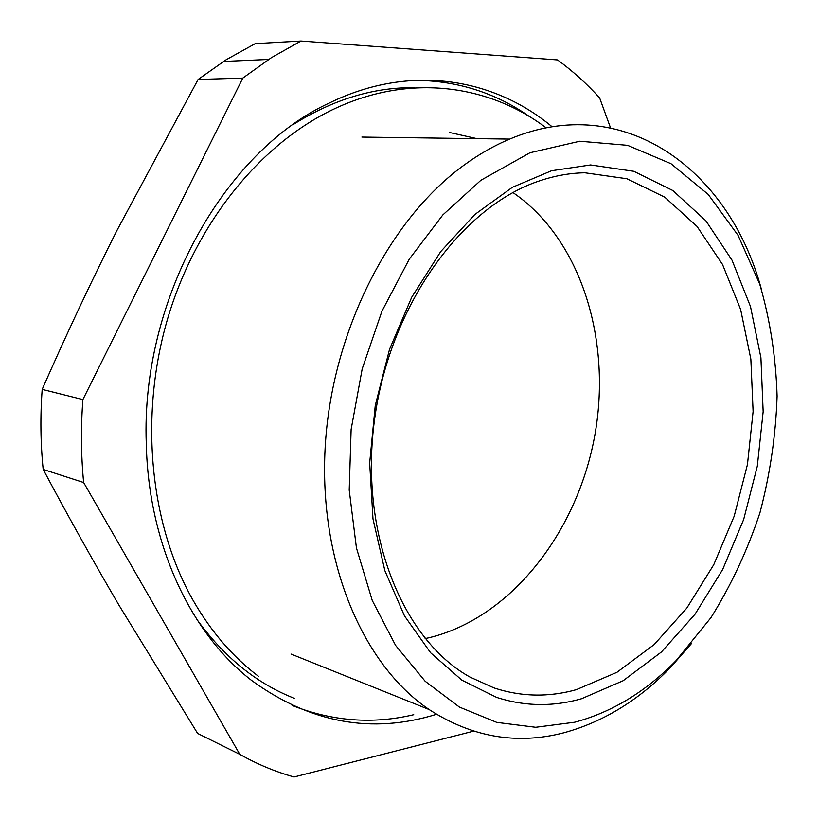 <?xml version="1.0" encoding="UTF-8"?>
<svg xmlns="http://www.w3.org/2000/svg" width="818" height="818" viewBox="0 0 818 818"><rect width="100%" height="100%" fill="white"/><g stroke="black" fill="none" stroke-linecap="round" stroke-linejoin="round"><path stroke-width="1.23" d="M425.135 638.592L429.266 637.682C510.473 617.927 576.312 533.387 594.369 437.712C612.406 342.047 581.751 239.674 512.947 192.557M584.901 172.782L626.885 178.743L664.778 197.179L697.038 226.422L722.56 264.541L740.627 309.47L750.852 359.122L753.102 411.454L747.458 464.46L734.196 516.178L713.756 564.706L686.783 608.132L654.134 644.604L616.895 672.335L576.434 689.635C548.684 697.417 521.209 696.844 494.031 687.928L469.982 677.069C402.17 639.492 358.816 532.436 374.705 418.366C390.298 304.286 462.753 205.461 540.575 180.522C555.514 175.594 570.289 173.007 584.901 172.782M581.557 698.736L623.173 680.709L661.445 651.977L694.983 614.287L722.672 569.492L743.664 519.491L757.304 466.219L763.153 411.648L760.914 357.742L750.495 306.556L732.018 260.185L705.873 220.788L672.764 190.482L633.807 171.289L590.565 164.95L551.536 170.737L512.385 187.302L474.839 214.5L440.708 251.596L411.751 297.2L389.532 349.327L375.257 405.513L369.675 462.988L372.988 518.929L384.859 570.657L404.47 615.862L430.616 652.764L461.853 680.157L496.618 697.396C524.675 706.455 552.988 706.905 581.557 698.736M676.22 660.474L710.944 617.651C731.108 585.34 747.427 550.422 759.912 512.876C770.024 474.46 775.75 435.554 777.1 396.157C775.873 357.088 770.086 319.746 759.738 284.132L738.061 235.339L708.204 194.418L670.954 163.682L627.559 145.328L579.798 141.238L529.972 152.741L480.861 180.287L442.835 214.929L409.286 259.132L381.934 311.208L362.2 368.867L351.126 429.45L349.214 490.084L356.433 547.927L372.221 600.392L395.564 645.361L425.135 681.241L459.389 707.059L496.761 722.386L535.688 727.284L574.747 722.212C612.099 712.171 645.923 691.599 676.22 660.474M691.333 643.735L670.106 667.917C638.449 700.464 603.009 722.09 563.786 732.795C516.915 745.004 472.037 737.253 429.153 709.554C363.11 665.095 318.805 562.651 325.155 447.548C331.494 332.507 388.939 219.5 463.99 165.164C478.898 154.305 494.133 145.614 509.675 139.101C623.878 90.829 729.278 170.072 761.231 288.693M436.495 714.288C371.883 734.39 310.226 723.081 251.504 680.361C190.829 633.572 148.426 544.44 146.279 443.632C140.706 298.846 225.083 150.328 330.135 102.639C409.767 63.804 493.52 77.802 552.15 126.81M610.494 127.792L599.645 97.935C586.803 83.733 572.774 71.064 557.549 59.929L300.973 41.033L255.247 43.64L226.218 59.714L198.12 79.479L242.803 78.099L271.433 57.649L300.973 41.033M242.803 78.099L82.894 399.573L42.188 389.388C66.319 334.531 91.156 281.699 116.718 230.901L198.12 79.479M473.561 731.149L294.122 776.967C275.502 771.824 257.384 764.268 239.766 754.319L83.64 482.518C81.023 455.289 80.778 427.64 82.894 399.573M83.64 482.518L43.19 469.43C40.532 443.141 40.194 416.454 42.188 389.388M43.19 469.43C68.405 516.761 93.681 562.027 118.999 605.228L197.608 733.409L239.766 754.319M294.562 698.408C256.596 683.541 223.846 656.956 196.34 618.664M293.662 124.275C333.642 99.264 374.01 87.076 414.787 87.71M413.755 714.697C372.834 724.431 332.272 721.333 292.077 705.413M415.145 80.287C457.824 80.757 496.107 92.976 530.003 116.923M361.893 137.076L509.675 139.101M291.014 654.042L429.153 709.554M268.631 59.448L223.467 61.462M546.189 127.874C489.154 84.796 410.524 73.559 335.912 108.119C262.005 142.117 196.33 221.535 167.567 318.938C139.019 416.393 149.939 524.348 193.068 600.3C211.044 631.619 232.844 656.956 258.478 676.312M476.955 138.651L449.736 132.536"/></g></svg>

